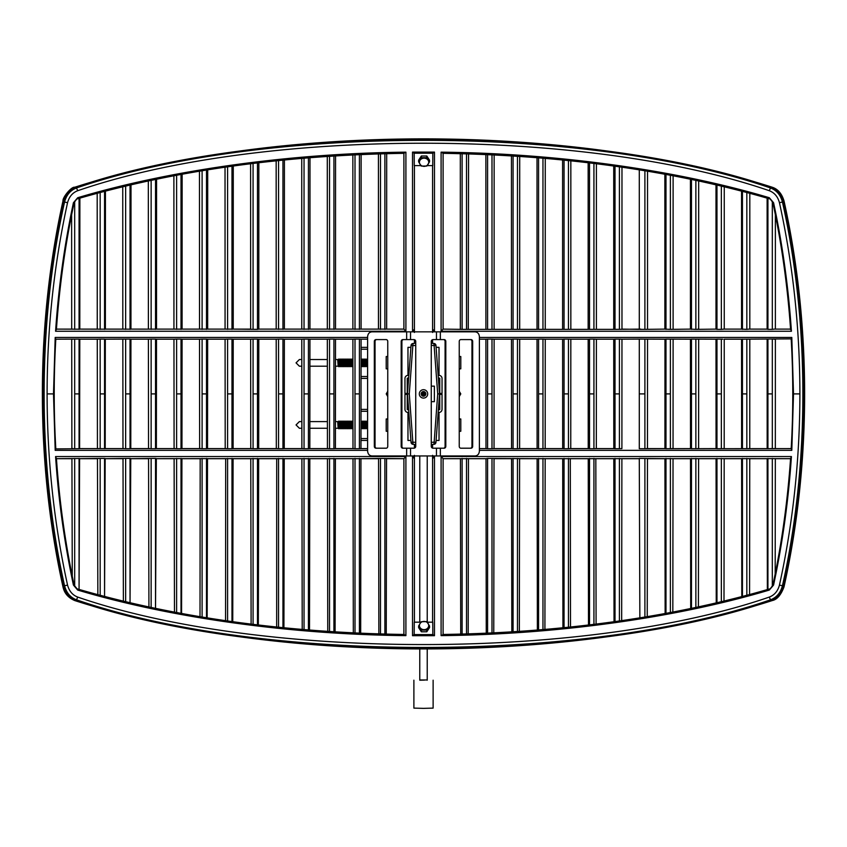 <?xml version="1.0" encoding="UTF-8"?>
<svg xmlns="http://www.w3.org/2000/svg" width="847" height="847" viewBox="0 0 847 847"><rect width="100%" height="100%" fill="white"/><g stroke="black" fill="none" stroke-linecap="round" stroke-linejoin="round"><path stroke-width="1.27" d="M419.773 455.951L419.773 622.185L419.773 455.951M422.568 680.109L419.773 680.205L419.773 649.151L419.773 680.205L424.432 680.109M427.227 455.951L427.227 622.09M427.227 649.151L427.227 680.205M426.401 621.973A4.648 4.108 180 0 1 428.106 627.585A4.648 4.108 180 0 1 421.753 629.099A4.648 4.108 180 0 1 420.059 623.477A4.648 4.108 180 0 1 426.401 621.973M426.803 621.772L429.524 625.944L426.803 630.115L421.361 630.115L418.63 625.944L421.277 621.73L426.634 621.603M429.524 625.944L429.524 627.616L426.803 631.788L426.803 630.115M426.803 631.788L421.361 631.788L421.361 630.115M421.361 631.788L418.63 627.616L418.63 625.944M361.055 378.387L367.609 378.387M361.076 347.355L367.609 347.355M361.076 349.218L367.609 349.218M361.055 376.523L367.609 376.523M367.259 359.033L366.645 360.367L367.259 366.698L367.609 359.774M366.02 359.033L365.396 365.375L366.02 366.698L366.02 359.033L366.645 360.367M364.782 359.033L364.157 365.375L364.782 366.698L364.782 359.033L365.396 360.367M363.532 359.033L362.918 360.367L363.532 366.698L363.532 359.033L364.157 360.367M362.294 359.033L361.68 360.367L362.294 366.698L362.294 359.033L362.918 360.367M352.363 359.033L351.749 360.367L352.363 366.698L352.363 359.033L352.913 360.197M351.124 359.033L350.51 360.367L351.124 366.698L351.124 359.033L351.749 360.367M349.885 359.033L349.26 365.375L349.885 366.698L349.885 359.033L350.51 360.367M348.646 359.033L348.022 365.375L348.646 366.698L348.646 359.033L349.26 360.367M347.408 359.033L346.783 365.375L347.408 366.698L347.408 359.033L348.022 360.367M346.158 359.033L345.544 360.367L346.158 366.698L346.158 359.033L346.783 360.367M344.92 359.033L344.295 365.375L344.92 366.698L344.92 359.033L345.544 360.367M343.681 359.033L343.056 365.375L343.681 366.698L343.681 359.033L344.295 360.367M342.442 359.033L341.817 365.375L342.442 366.698L342.442 359.033L343.056 360.367M341.193 359.033L340.579 360.367L341.193 366.698L341.193 359.033L341.817 360.367M339.954 359.033L339.34 360.367L339.954 366.698L339.954 359.033L340.579 360.367M338.715 359.033L338.091 365.375L338.715 366.698L338.715 359.033L339.34 360.367M338.091 365.375L337.709 359.53L335.497 359.53M387.757 396.555L386.232 393.897L387.757 391.24M405.904 456.544L55.584 456.544C58.528 500.45 64.478 543.287 73.424 585.065L77.702 590.073C171.009 617.939 290.235 634.488 405.904 635.631L405.904 456.544L403.903 458.682L403.903 634.657M441.096 635.631C556.765 634.488 675.991 617.939 769.298 590.073L773.576 585.065C782.522 543.287 788.472 500.45 791.416 456.544L441.096 456.544L441.096 635.631L443.097 634.636M779.452 585.086C777.821 591.142 774.423 595.145 769.256 597.093C585.573 660.385 261.427 660.385 77.744 597.093C72.577 595.145 69.179 591.142 67.548 585.086C53.975 523.118 47.157 459.381 47.104 393.897C47.157 328.414 53.975 264.677 67.548 202.708C69.168 196.673 72.567 192.671 77.744 190.702C261.427 127.41 585.573 127.41 769.256 190.702C774.433 192.671 777.832 196.673 779.452 202.708C793.025 264.677 799.843 328.414 799.896 393.897C799.843 459.381 793.025 523.118 779.452 585.086L782.427 585.785C780.532 592.868 776.561 597.537 770.526 599.803L769.256 597.093M367.609 337.445L55.193 337.445L53.499 393.897L55.193 450.35L367.609 450.35M414.427 455.326L414.427 456.544L412.521 456.544L414.427 458.672L414.427 456.544M412.521 456.544L412.521 635.695L414.172 634.583L432.828 634.583L434.479 635.695L434.479 456.544L432.573 456.544L432.573 455.326M479.391 450.35L791.807 450.35L793.501 393.897L791.807 337.445L479.391 337.445M491.991 448.698L494.034 448.603L494.119 339.192L491.991 339.096L491.991 448.698L487.597 448.698L487.597 339.096L485.903 339.192L485.987 448.603L487.597 448.698M517.475 448.698L519.613 448.603L519.687 339.192L517.475 339.096L517.475 448.698L513.081 448.698L513.081 339.096L511.472 339.192L511.546 448.603L513.081 448.698M542.959 448.698L545.182 448.603L545.256 339.192L542.959 339.096L542.959 448.698L538.565 448.698L538.565 339.096L537.03 339.192L537.104 448.603L538.565 448.698M568.443 448.698L570.751 448.603L570.825 339.192L568.443 339.096L568.443 448.698L564.049 448.698L564.049 339.096L562.599 339.192L562.673 448.603L564.049 448.698M593.927 448.698L596.33 448.603L596.394 339.192L593.927 339.096L593.927 448.698L589.533 448.698L589.533 339.096L588.167 339.192L588.231 448.603L589.533 448.698M619.411 448.698L621.899 448.603L621.963 339.192L619.411 339.096L619.411 448.698L615.017 448.698L615.017 339.096L613.726 339.192L613.8 448.603L615.017 448.698M646.409 339.192L647.542 339.192L647.479 448.603L646.409 448.603L664.969 448.603L644.895 448.698L639.284 448.698L639.284 339.096L664.969 339.192L664.916 448.603L665.986 448.698L665.986 339.096L664.969 339.192M791.807 450.35L791.511 448.603L716.964 448.698L716.964 339.096L715.99 339.192L716.054 448.603L691.47 448.698L691.47 339.096L690.421 339.192L690.506 448.603L665.986 448.698M359.403 448.698L360.981 448.603L361.087 339.192L359.403 339.096L359.403 448.698L355.009 448.698L355.009 339.096L352.903 339.192L352.998 448.603L355.009 448.698M333.919 448.698L335.412 448.603L335.507 339.192L333.919 339.096L333.919 448.698L329.525 448.698L329.525 339.096L327.334 339.192L327.44 448.603L329.525 448.698M308.435 448.698L309.833 448.603L309.938 339.192L308.435 339.096L308.435 448.698L304.041 448.698L304.041 339.096L301.776 339.192L301.881 448.603L304.041 448.698M282.951 448.698L284.253 448.603L284.37 339.192L282.951 339.096L282.951 448.698L278.557 448.698L278.557 339.096L276.207 339.192L276.323 448.603L278.557 448.698M257.467 448.698L258.684 448.603L258.801 339.192L257.467 339.096L257.467 448.698L253.073 448.698L253.073 339.096L250.638 339.192L250.765 448.603L253.073 448.698M231.983 448.698L233.105 448.603L233.221 339.192L231.983 339.096L231.983 448.698L227.589 448.698L227.589 339.096L225.08 339.192L225.207 448.603L227.589 448.698M206.499 448.698L207.526 448.603L207.653 339.192L206.499 339.096L206.499 448.698L202.105 448.698L202.105 339.096L199.511 339.192L199.648 448.603L202.105 448.698M181.014 448.698L181.946 448.603L182.084 339.192L181.014 339.096L181.014 448.698L176.621 448.698L176.621 339.096L173.953 339.192L174.09 448.603L176.621 448.698M155.53 448.698L156.367 448.614L156.504 339.192L155.53 339.096L155.53 448.698L151.137 448.698L151.137 339.096L148.394 339.192L148.543 448.603L151.137 448.698M130.036 448.698L130.777 448.624L130.936 339.192L130.036 339.096L130.036 448.698L125.652 448.698L125.652 339.096L105.324 339.192L105.197 448.635L79.343 448.603M79.067 448.698L79.607 448.656L79.787 339.181L79.067 339.096L79.067 448.698L55.828 448.921C53.689 412.235 53.689 375.56 55.828 338.874M724.249 339.192L741.591 339.192L724.238 339.192L724.196 448.603L722.851 448.603L724.196 448.603M741.612 448.603L741.559 339.192L791.172 338.874C793.311 375.56 793.311 412.235 791.172 448.921M767.17 448.603L767.149 339.192M79.872 197.859L79.798 329.197L55.891 329.112M131.01 184.466L130.946 329.155L105.187 329.112M156.579 178.844L156.515 329.134L130.798 329.112M182.147 173.847L182.094 329.123L156.409 329.112M207.716 169.442L207.663 329.112L182.02 329.112M233.274 165.61L233.232 329.112L207.621 329.112M258.843 162.296L258.801 329.112L257.467 329.367L233.221 329.112L250.638 329.112L250.596 162.825M284.412 159.501L284.38 329.112L301.765 329.112L301.733 157.553M309.981 157.182L309.949 329.112L327.323 329.112L327.291 155.636M335.55 155.35L335.518 329.112L353.231 329.112L258.801 329.112L276.196 329.112L276.164 159.945M361.118 153.985L361.087 329.112L378.747 329.112L352.892 329.112L352.86 154.186M386.687 153.074L386.656 329.112L403.892 329.112L405.904 331.251L405.904 152.164L403.903 153.159L403.903 329.112L378.747 329.112M690.453 178.971L691.47 179.395A590.528 240.559 180 0 1 695.863 180.316L695.863 329.367L715.99 329.112L715.99 184.466M460.334 329.112L460.313 153.074M485.903 329.112L485.882 153.985M511.461 329.112L511.45 155.35M537.03 329.112L537.019 157.182M562.599 329.112L562.588 159.501M588.157 329.112L588.157 162.296M613.726 329.112L613.726 165.61M640.808 329.112L615.017 329.367L615.017 166.203A590.528 240.559 180 0 1 619.411 166.817L621.116 166.88M639.284 169.834A590.528 240.559 180 0 1 644.895 170.745L644.895 329.367L639.284 329.367L639.284 169.072M664.906 174.016L665.986 174.418A590.528 240.559 180 0 1 670.379 175.234L670.379 329.367L664.863 329.112L664.853 173.847M695.863 329.367L690.421 329.112L690.421 178.844M335.37 458.682L360.96 458.682L360.674 633.323L359.403 633.175A590.528 240.559 0 0 1 355.009 632.974L353.39 633.069M309.748 458.682L335.391 458.682L335.084 631.957L333.919 631.809A590.528 240.559 0 0 1 329.525 631.534L327.884 631.597M284.126 458.682L309.822 458.682L309.504 630.126L308.435 629.988A590.528 240.559 0 0 1 304.041 629.628L302.379 629.66M258.494 458.682L284.243 458.672L283.914 627.818L282.951 627.68A590.528 240.559 0 0 1 278.557 627.235L276.874 627.246M232.861 458.682L258.663 458.661L258.335 625.022L257.467 624.895A590.528 240.559 0 0 1 253.073 624.366L251.379 624.334M207.229 458.682L233.084 458.64L232.745 621.719L231.983 621.592A590.528 240.559 0 0 1 227.589 620.978L225.884 620.915M181.586 458.682L207.504 458.619L207.155 617.887L206.499 617.77A590.528 240.559 0 0 1 202.105 617.05L200.39 616.965M155.933 458.682L181.925 458.598L181.565 613.493L181.014 613.376A590.528 240.559 0 0 1 176.621 612.572L174.895 612.445M155.53 458.428L156.346 458.576L155.53 608.4A590.528 240.559 0 0 1 151.137 607.479L151.137 458.428L155.53 458.428L155.53 608.4M130.036 458.428L130.756 458.555L130.036 602.789A590.528 240.559 0 0 1 125.652 601.762L125.652 458.428L130.036 458.428L130.036 602.789M104.552 458.428L105.176 458.523L104.552 596.489A590.528 240.559 0 0 1 100.168 595.335L100.168 458.428L104.552 458.428L104.552 596.489M55.891 458.682L79.586 458.502L79.067 589.448A590.528 240.559 0 0 1 77.204 588.898M378.863 634.096L378.567 458.682L360.96 458.682L380.494 458.428L403.903 458.682L386.55 458.682L386.253 634.234L384.887 634.085A590.528 240.559 0 0 1 380.494 633.958L378.905 634.075M105.441 190.787L105.377 329.176L79.554 329.112M697.589 607.331L695.863 607.479A590.528 240.559 0 0 1 691.47 608.4L690.697 608.612L690.496 458.651L716.202 458.682M672.105 612.445L670.379 612.572A590.528 240.559 0 0 1 665.986 613.376L665.139 613.588L664.927 458.661L690.612 458.682M639.856 618.066L639.284 458.428L665.033 458.682M621.116 620.915L619.411 620.978A590.528 240.559 0 0 1 615.017 621.592L614.033 621.793L613.8 458.672L639.453 458.682M595.621 624.334L593.927 624.366A590.528 240.559 0 0 1 589.533 624.895L588.485 625.086L588.242 458.682L613.863 458.682M570.126 627.246L568.443 627.235A590.528 240.559 0 0 1 564.049 627.68L562.927 627.871L562.683 458.682L588.284 458.682M544.621 629.66L542.959 629.628A590.528 240.559 0 0 1 538.565 629.988L537.369 630.168L537.114 458.682L562.704 458.682M519.116 631.597L517.475 631.534A590.528 240.559 0 0 1 513.081 631.809L511.821 631.989L511.556 458.682L494.023 458.682L493.759 633.143M493.61 633.069L491.991 632.974A590.528 240.559 0 0 1 487.597 633.175L486.263 633.344L485.998 458.682L487.597 458.428L537.125 458.682L519.603 458.682L519.338 631.703M468.095 634.075L466.506 633.958A590.528 240.559 0 0 1 462.113 634.085L460.704 634.244L460.429 458.682L443.108 458.682L441.096 456.544M769.796 588.898A590.528 240.559 0 0 1 767.933 589.448L767.35 589.65L767.181 458.619L791.109 458.682M748.547 595.113L746.832 595.335A590.528 240.559 0 0 1 742.448 596.489L741.803 596.701L741.612 458.629L767.371 458.682M723.073 601.561L721.348 601.762A590.528 240.559 0 0 1 716.964 602.789L716.244 603L716.054 458.64L741.781 458.682M721.348 329.367L716.964 329.367L716.964 185.006A590.528 240.559 180 0 1 721.348 186.033L721.348 329.367L724.249 329.112L724.249 186.732M741.559 190.787L741.559 329.112L723.296 329.112M741.559 190.84L742.448 191.306A590.528 240.559 180 0 1 746.832 192.46L746.832 329.367L741.559 329.112M772.316 201.131L772.316 329.367L767.933 329.367L767.933 198.357L767.128 197.88L767.128 329.123L748.78 329.112L749.817 329.112L749.817 193.264M767.933 329.367L767.128 329.123M767.933 198.357A590.528 240.559 180 0 1 769.796 198.897M466.506 153.836L466.506 329.367L462.113 329.367L462.113 153.709A590.528 240.559 180 0 1 466.506 153.836L468.095 153.72M491.991 154.821L491.991 329.367L487.597 329.367L487.597 154.62A590.528 240.559 180 0 1 491.991 154.821L493.61 154.726M517.475 156.261L517.475 329.367L513.081 329.367L513.081 155.986A590.528 240.559 180 0 1 517.475 156.261L519.116 156.197M542.959 158.167L542.959 329.367L538.565 329.367L538.565 157.807A590.528 240.559 180 0 1 542.959 158.167L544.621 158.135M568.443 160.559L568.443 329.367L564.049 329.367L564.049 160.115A590.528 240.559 180 0 1 568.443 160.559L570.126 160.549M593.927 163.439L593.927 329.367L589.533 329.367L589.533 162.899A590.528 240.559 180 0 1 593.927 163.429L595.621 163.46M698.404 607.638L698.606 458.682L697.812 458.682M723.994 601.899L724.185 458.682L723.296 458.682M749.574 595.462L749.754 458.682L748.78 458.682M570.497 627.405L570.306 458.682M596.087 624.535L595.822 458.682M621.666 621.137L621.889 458.682L639.284 458.682M647.246 617.209L647.468 458.682L664.927 458.682M672.825 612.72L673.037 458.682L672.317 458.682M443.097 634.657L443.097 458.682L486.04 458.682L468.455 458.682L468.179 634.117M562.683 458.682L545.172 458.682L544.917 629.797M646.61 616.965L644.895 617.05A590.528 240.559 0 0 1 639.421 617.939M353.39 154.726L355.009 154.821A590.528 240.559 180 0 1 359.403 154.62L360.854 154.387M327.884 156.197L329.525 156.261A590.528 240.559 180 0 1 333.919 155.986L335.327 155.721M302.379 158.135L304.041 158.167A590.528 240.559 180 0 1 308.435 157.807L309.79 157.521M276.874 160.549L278.557 160.559A590.528 240.559 180 0 1 282.951 160.115L284.264 159.808M251.379 163.46L253.073 163.429A590.528 240.559 180 0 1 257.467 162.899L258.727 162.571M225.884 166.88L227.589 166.817A590.528 240.559 180 0 1 231.983 166.203L233.19 165.843M200.39 170.829L202.105 170.745A590.528 240.559 180 0 1 206.499 170.025L207.642 169.654M174.895 175.35L176.621 175.234A590.528 240.559 180 0 1 181.014 174.418L182.094 174.016M149.411 180.475L151.137 180.316A590.528 240.559 180 0 1 155.53 179.395L155.53 329.367M123.927 186.234L125.652 186.033A590.528 240.559 180 0 1 130.036 185.006L130.036 329.367M98.453 192.693L100.168 192.46A590.528 240.559 180 0 1 104.552 191.306L104.552 329.367M77.204 198.897A590.528 240.559 180 0 1 79.067 198.357L79.067 329.367M378.905 153.72L380.494 153.836A590.528 240.559 180 0 1 384.887 153.709L386.37 153.508M56.453 458.682L71.921 458.682L72.27 576.204M79.576 458.682L97.458 458.682L97.85 595.25M105.176 458.682L123.006 458.682L123.387 601.709M130.756 458.682L148.553 458.682L148.924 607.458M156.346 458.682L174.111 458.682L174.471 612.572M200.178 458.682L200.008 617.082M207.504 458.682L225.683 458.682L225.556 621.02M233.084 458.682L250.776 458.682L251.114 624.43M276.694 458.682L276.662 627.331M284.243 458.682L301.892 458.682L302.21 629.723M309.822 458.682L327.45 458.682L327.757 631.65M78.983 458.682L100.168 458.428M104.636 458.682L125.652 458.428M130.29 458.682L151.137 458.428M353.315 633.101L353.008 458.682L335.391 458.682M716.054 448.603L716.964 448.698M690.506 448.603L691.47 448.698M620.915 339.192L639.284 339.096M125.652 448.698L122.984 448.603L122.826 339.192M233.105 448.603L251.57 448.603M105.367 339.192L104.552 339.096L104.552 393.897L100.168 393.897L100.168 339.096L104.552 339.096M55.193 337.445L55.489 339.192L79.067 339.096M125.652 339.096L130.036 339.096M151.137 339.096L155.53 339.096M176.621 339.096L181.014 339.096M202.105 339.096L206.499 339.096M227.589 339.096L231.983 339.096M253.073 339.096L257.467 339.096M278.557 339.096L282.951 339.096M304.041 339.096L308.435 339.096M329.525 339.096L333.919 339.096M355.009 339.096L359.403 339.096M716.964 339.096L722.851 339.192M691.47 339.096L716.054 339.192M665.986 339.096L690.506 339.192M615.017 339.096L619.411 339.096M589.533 339.096L593.927 339.096M564.049 339.096L568.443 339.096M538.565 339.096L542.959 339.096M513.081 339.096L517.475 339.096M487.597 339.096L491.991 339.096M405.904 152.164C290.235 153.307 171.009 169.855 77.702 197.722L73.424 202.729C64.478 244.508 58.528 287.355 55.584 331.251L405.904 331.251M773.576 202.729L769.298 197.722C675.991 169.855 556.765 153.307 441.096 152.164L443.097 153.159L443.097 329.112L441.096 331.251L791.416 331.251C788.472 287.355 782.522 244.508 773.576 202.729L772.919 202.317M690.421 329.112L670.379 329.367M664.863 329.112L644.895 329.367M639.284 329.367L621.973 329.112L621.973 166.224M593.927 329.367L615.017 329.367M568.443 329.367L589.533 329.367M542.959 329.367L564.049 329.367M517.475 329.367L538.565 329.367M491.991 329.367L513.081 329.367M466.506 329.367L487.597 329.367M443.097 329.112L462.113 329.367M790.982 329.123L791.416 331.251M791.109 329.112L774.253 329.112L775.376 329.112L775.376 214.82M772.316 329.367L774.253 329.112M746.832 329.367L748.78 329.112M715.99 329.112L716.964 329.367M697.812 329.112L698.68 329.112L698.68 180.919M673.111 329.112L673.111 175.742M670.379 175.234L672.105 175.35M647.542 329.112L647.542 170.162M644.895 170.745L646.61 170.829M613.81 165.843L615.017 166.203M596.404 329.112L596.404 162.825M588.273 162.571L589.533 162.899M570.836 329.112L570.836 159.945M562.736 159.808L564.049 160.115M545.256 329.112L545.267 157.553M537.21 157.521L538.565 157.807M519.687 329.112L519.709 155.636M511.673 155.721L513.081 155.986M494.119 329.112L494.14 154.186M486.146 154.387L487.597 154.62M468.253 329.112L468.571 153.201M460.63 153.508L462.113 153.709M716.001 184.561L716.964 185.006M790.982 458.672L791.416 456.544M790.547 458.682L775.333 458.682L775.185 573.948M67.548 202.708L64.573 202.01C66.458 194.948 70.428 190.279 76.474 187.992L77.744 190.702M74.663 187.261L74.705 187.251C275.614 122.741 571.386 122.741 772.295 187.251L770.526 187.992C776.572 190.279 780.542 194.948 782.427 202.01L779.452 202.708M783.2 587.13L783.549 586.431C781.654 593.472 777.684 598.141 771.649 600.438C586.706 664.186 260.294 664.186 75.351 600.438C69.338 598.162 65.367 593.493 63.451 586.431C36.103 465.151 36.103 322.654 63.451 201.364C65.346 194.323 69.316 189.654 75.351 187.356L74.705 187.251C71.476 186.404 62.434 197.542 62.996 200.898C35.5 324.846 35.5 462.949 62.996 586.897C64.298 593.196 68.205 597.749 74.705 600.544L76.474 599.803C70.439 597.537 66.468 592.868 64.573 585.785L67.548 585.086M378.429 153.201L378.461 329.112M225.027 166.224L225.069 329.112L207.663 329.112M199.458 170.162L199.511 329.112L182.094 329.112M173.889 175.742L173.942 329.112L174.683 329.112M148.32 180.919L148.384 329.112L149.188 329.112M122.751 186.732L122.815 329.112L123.704 329.112L105.377 329.112M97.183 193.264L97.257 329.112L98.22 329.112M56.018 329.123L55.584 331.251M56.453 329.112L71.699 329.112L71.624 214.82M71.699 329.112L72.747 329.112M55.584 456.544L56.018 458.672M405.904 635.631L404.104 634.467C283.914 632.529 174.927 617.336 77.119 588.856L74.165 585.277C65.314 543.943 59.396 501.551 56.41 458.111M791.511 339.192L791.807 337.445M773.787 448.603L775.333 448.603L775.376 343.353L775.376 339.192L773.787 339.192M748.325 448.603L749.764 448.603L748.325 448.603M748.325 339.192L749.807 339.192L749.764 448.603M697.367 448.603L698.616 448.603L697.367 448.603M697.367 339.192L698.68 339.192L698.616 448.603M671.893 448.603L673.047 448.603L673.111 339.192L671.893 339.192M432.573 332.469L432.573 331.251L434.479 331.251L434.479 152.1L432.828 153.212L414.172 153.212L412.521 152.1L412.521 331.251L414.427 331.251L414.427 332.469M432.828 153.212L432.753 165.61L427.301 165.61M420.864 165.61L414.247 165.61L414.172 153.212M79.713 339.192L98.676 339.192L97.267 339.192L97.437 448.603L98.676 448.603M97.267 339.192L100.168 339.096M73.213 339.192L71.709 339.192L71.889 448.603L73.213 448.603M55.489 448.603L55.193 450.35M367.609 448.603L360.716 448.603M353.559 448.603L335.2 448.603M328.064 448.603L309.674 448.603M302.559 448.603L284.158 448.603M277.064 448.603L258.631 448.603M226.085 448.603L207.494 448.603M200.591 448.603L181.872 448.603M175.107 448.603L156.24 448.603M149.633 448.603L130.618 448.603M124.149 448.603L104.986 448.603M360.716 339.192L367.609 339.192M130.925 339.192L149.633 339.192M156.494 339.192L175.107 339.192M182.031 339.192L200.591 339.192M207.568 339.192L226.085 339.192M233.105 339.192L251.57 339.192M258.631 339.192L277.064 339.192M284.158 339.192L302.559 339.192M309.674 339.192L328.064 339.192M335.2 339.192L353.559 339.192M479.391 339.192L486.284 339.192M493.441 339.192L511.8 339.192M518.936 339.192L537.326 339.192M544.441 339.192L562.842 339.192M569.936 339.192L588.369 339.192M595.43 339.192L613.895 339.192M486.284 448.603L479.391 448.603M613.895 448.603L595.43 448.603M588.369 448.603L569.936 448.603M562.842 448.603L544.441 448.603M537.326 448.603L518.936 448.603M511.8 448.603L493.441 448.603M459.243 368.826L460.8 368.826L460.8 356.534L459.243 356.534M459.243 431.261L460.8 431.261L460.8 418.969L459.243 418.969M387.757 356.534L386.2 356.534L386.2 368.826L387.757 368.826M387.757 418.969L386.2 418.969L386.2 431.261L387.757 431.261M406.433 393.432L406.433 394.363M440.567 394.363L440.567 393.432M414.172 634.583L414.247 622.185L420.864 622.185M427.301 622.185L432.753 622.185L432.828 634.583M767.181 458.682L749.754 458.682M741.612 458.682L724.185 458.682M716.054 458.682L698.606 458.682M690.496 458.682L673.037 458.682M613.8 458.682L596.32 458.682M588.242 458.682L570.751 458.682M769.256 190.702L770.526 187.992C586.166 124.467 260.834 124.467 76.474 187.992L75.351 187.356C260.294 123.62 586.706 123.62 771.649 187.356C777.684 189.654 781.654 194.323 783.549 201.364C810.897 322.654 810.897 465.151 783.549 586.431L782.427 585.785C809.679 464.908 809.679 322.887 782.427 202.01L783.549 201.364L783.2 200.665L783.549 201.364M79.798 329.112L97.257 329.112M156.515 329.112L173.942 329.112M278.557 458.682L258.663 458.682M199.659 458.682L181.925 458.682M434.479 456.544L432.573 458.672L432.573 622.513M432.573 456.544L432.573 458.672M432.573 165.281L432.573 331.251M434.479 331.251L432.573 329.123M412.521 331.251L414.427 329.123L414.427 165.281M414.427 331.251L414.427 329.123M414.427 622.513L414.427 458.672M432.573 339.679L432.573 343.363M414.427 343.363L414.427 339.679M414.427 448.116L414.427 444.431M432.573 444.431L432.573 448.116M407.238 393.432L404.961 393.432L404.961 378.461A3.102 3.102 0 0 1 408.063 375.359L408.836 375.359M438.164 375.359L438.937 375.359A3.102 3.102 0 0 1 442.039 378.461L442.039 393.432L439.762 393.432M407.968 375.359L407.968 347.344L410.901 347.344M436.099 347.344L439.032 347.344L439.032 375.359M439.762 394.363L442.039 394.363L442.039 409.334A3.102 3.102 0 0 1 438.937 412.436L438.164 412.436M408.836 412.436L408.063 412.436A3.102 3.102 0 0 1 404.961 409.334L404.961 394.363L407.238 394.363M439.032 412.436L439.032 440.461L436.099 440.461M410.901 440.461L407.968 440.461L407.968 412.436M408.656 377.847L407.238 378.196L407.238 409.599L408.656 409.948M438.344 409.948L439.762 409.599L439.762 378.196L438.344 377.847M423.5 389.705A4.193 4.193 0 0 0 419.307 393.897A4.193 4.193 0 0 0 423.5 398.09A4.193 4.193 0 0 0 427.693 393.897A4.193 4.193 0 0 0 423.5 389.705M401.192 446.337A1.863 1.609 90 0 0 402.812 448.201L413.876 448.201A1.863 1.863 0 0 0 415.739 446.337L415.739 341.457A1.863 1.863 0 0 0 413.876 339.594L402.812 339.594A1.863 1.609 90 0 0 401.192 341.457L401.192 446.337L401.912 446.337L401.912 341.457L401.192 341.457M410.53 448.201L410.53 455.951L436.47 455.951L436.47 448.201L444.188 448.201A1.863 1.609 -90 0 0 445.808 446.337L445.808 341.457L445.088 341.457L445.088 446.337L445.808 446.337M445.808 341.457A1.863 1.609 -90 0 0 444.188 339.594L433.124 339.594A1.863 1.863 0 0 0 431.261 341.457L431.261 446.337A1.863 1.863 0 0 0 433.124 448.201L436.47 448.201M410.53 455.951L371.854 455.951C369.292 455.644 367.873 454.013 367.609 451.049L367.609 336.746C367.873 333.782 369.292 332.151 371.854 331.844L475.146 331.844C477.708 332.151 479.127 333.782 479.391 336.746L479.391 451.049C479.127 454.013 477.708 455.644 475.146 455.951L436.47 455.951M431.261 386.137L434.363 386.137L434.363 401.658L431.261 401.658M439.529 393.897L435.961 442.325L434.162 442.166L437.719 393.897L439.529 393.897L435.961 345.47L431.261 345.417M431.261 343.268L433.95 343.459A2.17 2.17 0 0 1 435.961 345.47M435.961 442.325A2.17 2.17 0 0 1 433.95 444.336L431.261 444.527M407.471 393.897L411.039 345.47L412.838 345.629L409.281 393.897L412.838 442.166L411.039 442.325L407.471 393.897L409.281 393.897M411.039 345.47A2.17 2.17 0 0 1 413.05 343.459L415.739 343.268M415.739 444.527L413.05 444.336A2.17 2.17 0 0 1 411.039 442.325M375.041 446.337L375.041 341.457L374.321 341.457L374.321 446.337L375.041 446.337A1.863 1.609 -90 0 0 376.65 448.201M376.65 339.594A1.863 1.609 -90 0 0 375.041 341.457M403.521 339.594A1.863 1.609 -90 0 0 401.912 341.457M401.912 446.337A1.863 1.609 -90 0 0 403.521 448.201M374.321 446.337A1.863 1.609 90 0 0 375.941 448.201L386.147 448.201A1.863 1.609 90 0 0 387.757 446.337L387.757 341.457A1.863 1.609 90 0 0 386.147 339.594L375.941 339.594A1.863 1.609 90 0 0 374.321 341.457M472.679 341.457A1.863 1.609 -90 0 0 471.059 339.594L460.853 339.594A1.863 1.609 -90 0 0 459.243 341.457L459.243 446.337A1.863 1.609 -90 0 0 460.853 448.201L471.059 448.201A1.863 1.609 -90 0 0 472.679 446.337L472.679 341.457L471.959 341.457L471.959 446.337L472.679 446.337M471.959 341.457A1.863 1.609 90 0 0 470.35 339.594M470.35 448.201A1.863 1.609 90 0 0 471.959 446.337M443.479 448.201A1.863 1.609 90 0 0 445.088 446.337M445.088 341.457A1.863 1.609 90 0 0 443.479 339.594M421.637 395.21L422.6 395.983L423.595 394.766L424.802 395.761L425.586 394.797L424.368 393.813L425.363 392.595L424.4 391.812L423.405 393.029L422.198 392.034L421.414 392.997L422.632 393.993L421.637 395.21L422.6 395.983M422.558 395.613L423.553 394.395L424.771 395.39L425.215 394.84L423.998 393.844L424.993 392.627L424.442 392.182L423.447 393.4L422.23 392.405L421.785 392.955L423.002 393.95L422.007 395.168M459.243 391.24L460.779 393.897L459.243 396.555M421.753 158.696A4.648 4.108 -0 0 1 428.106 160.21A4.648 4.108 -0 0 1 426.401 165.821A4.648 4.108 -0 0 1 420.059 164.318A4.648 4.108 -0 0 1 421.753 158.696M429.524 161.851L426.803 166.033L421.277 166.065L418.63 161.851L421.361 157.68L426.803 157.68L429.524 161.851L429.524 160.178L426.803 156.007L426.803 157.68M418.63 161.851L418.63 160.178L421.361 156.007L421.361 157.68M421.361 156.007L426.803 156.007M419.773 679.972L427.227 679.972M413.887 680.205L413.887 708.113L423.5 708.367L433.124 708.113L433.124 680.205M360.991 440.44L367.609 440.44M361.023 409.408L367.609 409.408M361.023 411.271L367.609 411.271M360.991 438.577L367.609 438.577M367.259 421.097L366.645 422.42L367.259 428.762L367.609 421.838M366.02 421.097L365.396 422.42L366.02 428.762L366.02 421.097L366.645 422.42M364.782 421.097L364.157 427.439L364.782 428.762L364.782 421.097L365.396 422.42M363.532 421.097L362.918 422.42L363.532 428.762L363.532 421.097L364.157 422.42M362.294 421.097L361.68 422.42L362.294 428.762L362.294 421.097L362.918 422.42M361.002 428.656L361.055 421.097L361.68 422.42M352.363 421.097L351.749 422.42L352.363 428.762L352.363 421.097L352.966 422.378M351.124 421.097L350.51 422.42L351.124 428.762L351.124 421.097L351.749 422.42M349.885 421.097L349.26 427.439L349.885 428.762L349.885 421.097L350.51 422.42M348.646 421.097L348.022 427.439L348.646 428.762L348.646 421.097L349.26 422.42M347.408 421.097L346.783 427.439L347.408 428.762L347.408 421.097L348.022 422.42M346.158 421.097L345.544 422.42L346.158 428.762L346.158 421.097L346.783 422.42M344.92 421.097L344.295 422.42L344.92 428.762L344.92 421.097L345.544 422.42M343.681 421.097L343.056 427.439L343.681 428.762L343.681 421.097L344.295 422.42M342.442 421.097L341.817 427.439L342.442 428.762L342.442 421.097L343.056 422.42M341.193 421.097L340.579 422.42L341.193 428.762L341.193 421.097L341.817 422.42M339.954 421.097L339.34 422.42L339.954 428.762L339.954 421.097L340.579 422.42M338.715 421.097L338.091 427.439L338.715 428.762L338.715 421.097L339.34 422.42M338.091 427.439L337.709 421.594L335.444 421.594M387.757 395.655A5.495 5.495 0 0 1 387.757 392.14M53.499 393.897L47.104 393.897M412.521 635.695L434.479 635.695M799.896 393.897L793.501 393.897M491.991 393.897L487.597 393.897M517.475 393.897L513.081 393.897M542.959 393.897L538.565 393.897M568.443 393.897L564.049 393.897M593.927 393.897L589.533 393.897M619.411 393.897L615.017 393.897M644.895 339.096L644.895 393.897L639.284 393.897M644.895 393.897L644.895 448.698M670.379 339.096L670.379 393.897L665.986 393.897M670.379 393.897L670.379 448.698M695.863 339.096L695.863 393.897L691.47 393.897M695.863 393.897L695.863 448.698M721.348 339.096L721.348 393.897L716.964 393.897M721.348 393.897L721.348 448.698M742.448 448.698L742.448 339.096M746.832 339.096L746.832 393.897L742.448 393.897M746.832 393.897L746.832 448.698M767.933 448.698L767.933 339.096M772.316 339.096L772.316 393.897L767.933 393.897M772.316 393.897L772.316 448.698M359.403 393.897L355.009 393.897M333.919 393.897L329.525 393.897M308.435 393.897L304.041 393.897M282.951 393.897L278.557 393.897M257.467 393.897L253.073 393.897M231.983 393.897L227.589 393.897M206.499 393.897L202.105 393.897M181.014 393.897L176.621 393.897M155.53 393.897L151.137 393.897M130.036 393.897L125.652 393.897M100.168 448.698L100.168 393.897M104.552 393.897L104.552 448.698M74.684 448.698L74.684 339.096M79.067 393.897L74.684 393.897M63.451 201.364L63.8 200.665L63.451 201.364L64.573 202.01C37.321 322.887 37.321 464.908 64.573 585.785L63.451 586.431L63.8 587.13L63.451 586.431M772.337 600.534L770.526 599.803C586.166 663.328 260.834 663.328 76.474 599.803L77.744 597.093M742.448 329.367L742.448 191.306M619.411 166.827L619.411 329.367M665.986 329.367L665.986 174.418M691.47 329.367L691.47 179.395M716.964 602.789L716.964 458.428M742.448 596.489L742.448 458.428M767.933 589.438L767.933 458.428M665.986 613.376L665.986 458.428M691.47 608.4L691.47 458.428M695.863 458.428L695.863 607.479M721.348 458.428L721.348 601.751M746.832 458.428L746.832 595.325M772.316 458.428L772.316 586.664M462.113 634.085L462.113 458.428M466.506 458.428L466.506 633.958M487.597 633.175L487.597 458.428M491.991 458.428L491.991 632.974M513.081 631.809L513.081 458.428M517.475 458.428L517.475 631.534M538.565 629.988L538.565 458.428M542.959 458.428L542.959 629.628M564.049 627.68L564.049 458.428M568.443 458.428L568.443 627.235M589.533 624.895L589.533 458.428M593.927 458.428L593.927 624.366M615.017 621.592L615.017 458.428M619.411 458.428L619.411 620.978M644.895 458.428L644.895 617.05M670.379 458.428L670.379 612.561M359.403 154.62L359.403 329.367M355.009 329.367L355.009 154.821M333.919 155.986L333.919 329.367M329.525 329.367L329.525 156.261M308.435 157.807L308.435 329.367M304.041 329.367L304.041 158.167M282.951 160.115L282.951 329.367M278.557 329.367L278.557 160.559M257.467 162.899L257.467 329.367M253.073 329.367L253.073 163.439M231.983 166.203L231.983 329.367M227.589 329.367L227.589 166.827M206.499 170.025L206.499 329.367M202.105 329.367L202.105 170.745M181.014 174.418L181.014 329.367M176.621 329.367L176.621 175.234M151.137 329.367L151.137 180.316M125.652 329.367L125.652 186.044M100.168 329.367L100.168 192.47M74.684 329.367L74.684 201.131M384.887 153.709L384.887 329.367M380.494 329.367L380.494 153.836M79.067 458.428L79.067 589.438M181.014 458.428L181.014 613.376M206.499 458.428L206.499 617.77M231.983 458.428L231.983 621.592M257.467 458.428L257.467 624.895M282.951 458.428L282.951 627.68M380.494 633.958L380.494 458.428M384.887 458.428L384.887 634.085M74.684 586.664L74.684 458.428M176.621 612.561L176.621 458.428M202.105 617.05L202.105 458.428M227.589 620.978L227.589 458.428M253.073 624.366L253.073 458.428M278.557 627.235L278.557 458.428M304.041 629.628L304.041 458.428M308.435 458.428L308.435 629.988M329.525 631.534L329.525 458.428M333.919 458.428L333.919 631.809M355.009 632.974L355.009 458.428M359.403 458.428L359.403 633.175M77.702 590.073L77.119 588.856M73.424 585.065L74.081 585.478M74.081 202.317L73.424 202.729L74.081 202.317M77.702 197.722L74.165 202.518M769.298 197.722L772.835 202.518M772.919 585.478L773.576 585.065L772.919 585.478M769.298 590.073L772.835 585.277C781.686 543.943 787.604 501.551 790.59 458.111M441.096 152.164L441.096 331.251M434.479 152.1L412.521 152.1M423.5 391.568A2.329 2.329 0 0 0 421.171 393.897A2.329 2.329 0 0 0 423.5 396.227A2.329 2.329 0 0 0 425.829 393.897A2.329 2.329 0 0 0 423.5 391.568M436.47 339.594L436.47 331.844M410.53 331.844L410.53 339.594M415.739 345.417L412.838 345.629L413.05 343.459M413.05 444.336L412.838 442.166L415.739 442.378M431.261 442.378L434.162 442.166L433.95 444.336M437.719 393.897L433.95 343.459M406.655 455.951L406.655 448.201M406.655 339.594L406.655 331.844M440.345 448.201L440.345 455.951M440.345 331.844L440.345 339.594M459.243 392.14A5.495 5.495 0 0 1 459.243 395.655M301.786 366.2L299.383 366.2L296.048 362.865L299.383 359.53L301.786 359.53M327.344 359.53L309.928 359.53M361.68 360.367L361.066 359.064M338.091 360.367L337.709 359.53M337.709 366.2L335.497 366.2M339.34 365.375L338.715 366.698M340.579 365.375L339.954 366.698M341.817 365.375L341.193 366.698M343.056 365.375L342.442 366.698M344.295 365.375L343.681 366.698M345.544 365.375L344.92 366.698M346.783 365.375L346.158 366.698M348.022 365.375L347.408 366.698M349.26 365.375L348.646 366.698M350.51 365.375L349.885 366.698M351.749 365.375L351.124 366.698M352.913 365.533L352.363 366.698M361.68 365.375L361.066 366.687M362.918 365.375L362.294 366.698M364.157 365.375L363.532 366.698M365.396 365.375L364.782 366.698M366.645 365.375L366.02 366.698M367.609 365.968L367.259 366.698M327.355 366.2L309.917 366.2M74.705 600.555C275.614 665.054 571.386 665.054 772.295 600.555M772.295 600.544C777.07 599.57 780.966 595.018 784.004 586.897C811.5 462.949 811.5 324.846 784.004 200.898C781.802 193.635 777.895 189.082 772.295 187.251M772.835 202.507C781.686 243.851 787.604 286.244 790.59 329.684M769.881 198.939C672.084 170.459 563.086 155.266 442.896 153.328M442.896 634.467C563.086 632.529 672.073 617.336 769.881 588.856M404.104 153.328C283.914 155.266 174.927 170.459 77.119 198.939M56.41 329.684C59.396 286.244 65.314 243.851 74.165 202.507M327.408 421.594L309.864 421.594L327.408 421.594M299.383 421.594L301.85 421.594L299.383 421.594L296.048 424.929L299.383 428.264L301.85 428.264L299.383 428.264M338.091 422.42L337.709 421.594M337.709 428.264L335.433 428.264M339.34 427.439L338.715 428.762M340.579 427.439L339.954 428.762M341.817 427.439L341.193 428.762M343.056 427.439L342.442 428.762M344.295 427.439L343.681 428.762M345.544 427.439L344.92 428.762M346.783 427.439L346.158 428.762M348.022 427.439L347.408 428.762M349.26 427.439L348.646 428.762M350.51 427.439L349.885 428.762M351.749 427.439L351.124 428.762M352.977 427.46L352.363 428.762M361.68 427.439L361.055 428.762M362.918 427.439L362.294 428.762M364.157 427.439L363.532 428.762M365.396 427.439L364.782 428.762M366.645 427.439L366.02 428.762M367.609 428.021L367.259 428.762M327.418 428.264L309.854 428.264L327.418 428.264"/></g></svg>
